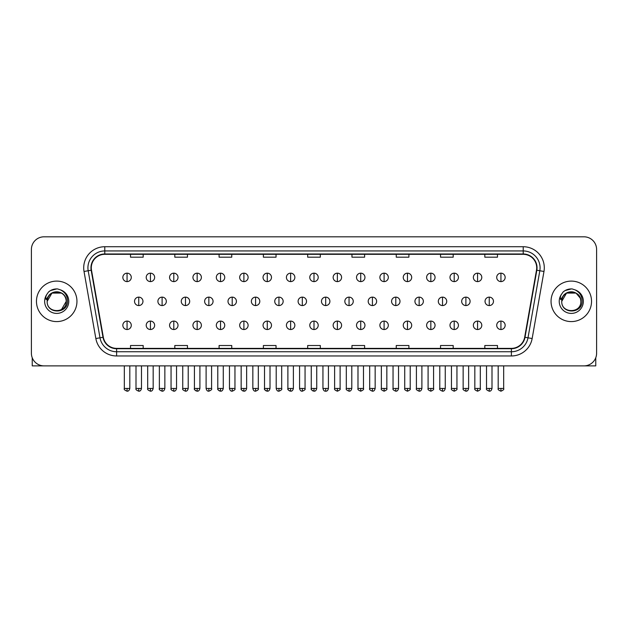 <?xml version="1.0" encoding="UTF-8"?>
<svg xmlns="http://www.w3.org/2000/svg" width="628" height="628" viewBox="0 0 628 628"><rect width="100%" height="100%" fill="white"/><g stroke="black" fill="none" stroke-linecap="round" stroke-linejoin="round"><path stroke-width="0.94" d="M36.463 301.346A20.245 20.245 0 0 0 56.708 321.591A20.245 20.245 0 0 0 76.954 301.346A20.245 20.245 0 0 0 56.708 281.101A20.245 20.245 0 0 0 36.463 301.346A20.245 20.245 0 0 0 56.708 321.591A20.245 20.245 0 0 0 76.954 301.346A20.245 20.245 0 0 0 56.708 281.101A20.245 20.245 0 0 0 36.463 301.346M551.046 301.346A20.245 20.245 0 0 0 571.292 321.591A20.245 20.245 0 0 0 591.537 301.346A20.245 20.245 0 0 0 571.292 281.101A20.245 20.245 0 0 0 551.046 301.346A20.245 20.245 0 0 0 571.292 321.591A20.245 20.245 0 0 0 591.537 301.346A20.245 20.245 0 0 0 571.292 281.101A20.245 20.245 0 0 0 551.046 301.346M91.296 267.811A13.494 13.494 0 0 1 104.79 254.316L523.21 254.316A13.494 13.494 0 0 1 536.5 270.158L524.678 337.22A13.494 13.494 0 0 1 511.38 348.375L116.62 348.375A13.494 13.494 0 0 1 103.322 337.22L91.5 270.158A13.494 13.494 0 0 1 91.296 267.811M90.958 267.811A13.832 13.832 0 0 0 91.17 270.213L102.992 337.283A13.832 13.832 0 0 0 116.62 348.713L511.38 348.713A13.832 13.832 0 0 0 525.008 337.283L536.83 270.213A13.832 13.832 0 0 0 523.21 253.979L104.79 253.979A13.832 13.832 0 0 0 90.958 267.811M84.026 271.477A21.093 21.093 0 0 1 104.79 246.726L523.21 246.726A21.093 21.093 0 0 1 543.974 271.477L532.152 338.539A21.093 21.093 0 0 1 511.38 355.966L116.62 355.966A21.093 21.093 0 0 1 95.849 338.539L84.026 271.477L88.179 270.746A16.87 16.87 0 0 1 104.79 250.941L523.21 250.941A16.87 16.87 0 0 1 539.821 270.746L527.999 337.809A16.87 16.87 0 0 1 511.38 351.751L116.62 351.751A16.87 16.87 0 0 1 100.001 337.809L88.179 270.746A16.87 16.87 0 0 1 87.92 267.811M596.6 249.465A12.654 12.654 0 0 0 583.946 236.811L44.054 236.811A12.654 12.654 0 0 0 31.4 249.465L31.4 353.226A12.654 12.654 0 0 0 44.054 365.881L583.946 365.881A12.654 12.654 0 0 0 596.6 353.226L596.6 249.465L596.6 353.226M307.673 254.316L307.673 257.174L320.327 257.174L320.327 254.316M263.383 254.316L263.383 257.174L276.037 257.174L276.037 254.316M219.094 254.316L219.094 257.174L231.748 257.174L231.748 254.316M174.812 254.316L174.812 257.174L187.466 257.174L187.466 254.316M130.522 254.316L130.522 257.174L143.176 257.174L143.176 254.316M351.963 254.316L351.963 257.174L364.617 257.174L364.617 254.316M396.252 254.316L396.252 257.174L408.906 257.174L408.906 254.316M440.534 254.316L440.534 257.174L453.188 257.174L453.188 254.316M484.824 254.316L484.824 257.174L497.478 257.174L497.478 254.316M320.327 348.375L320.327 345.518L307.673 345.518L307.673 348.375M276.037 348.375L276.037 345.518L263.383 345.518L263.383 348.375M231.748 348.375L231.748 345.518L219.094 345.518L219.094 348.375M187.466 348.375L187.466 345.518L174.812 345.518L174.812 348.375M143.176 348.375L143.176 345.518L130.522 345.518L130.522 348.375M364.617 348.375L364.617 345.518L351.963 345.518L351.963 348.375M408.906 348.375L408.906 345.518L396.252 345.518L396.252 348.375M453.188 348.375L453.188 345.518L440.534 345.518L440.534 348.375M497.478 348.375L497.478 345.518L484.824 345.518L484.824 348.375M31.4 249.465L31.4 353.226M583.946 236.811L44.054 236.811M44.054 365.881L583.946 365.881M127.06 273.172A4.215 4.215 0 0 0 122.845 277.388A4.215 4.215 0 0 0 127.06 281.603A4.215 4.215 0 0 0 131.283 277.388A4.215 4.215 0 0 0 127.06 273.172L127.06 281.603A4.215 4.215 0 0 0 131.283 277.388A4.215 4.215 0 0 0 127.06 273.172M138.749 297.13A4.215 4.215 0 0 0 134.525 301.346A4.215 4.215 0 0 0 138.749 305.561A4.215 4.215 0 0 0 142.964 301.346A4.215 4.215 0 0 0 138.749 297.13L138.749 305.561A4.215 4.215 0 0 0 142.964 301.346A4.215 4.215 0 0 0 138.749 297.13M127.06 321.089A4.215 4.215 0 0 0 122.845 325.304A4.215 4.215 0 0 0 127.06 329.519A4.215 4.215 0 0 0 131.283 325.304A4.215 4.215 0 0 0 127.06 321.089L127.06 329.519A4.215 4.215 0 0 0 131.283 325.304A4.215 4.215 0 0 0 127.06 321.089M150.43 273.172A4.215 4.215 0 0 0 146.214 277.388A4.215 4.215 0 0 0 150.43 281.603A4.215 4.215 0 0 0 154.645 277.388A4.215 4.215 0 0 0 150.43 273.172L150.43 281.603A4.215 4.215 0 0 0 154.645 277.388A4.215 4.215 0 0 0 150.43 273.172M173.799 273.172A4.215 4.215 0 0 0 169.576 277.388A4.215 4.215 0 0 0 173.799 281.603A4.215 4.215 0 0 0 178.014 277.388A4.215 4.215 0 0 0 173.799 273.172L173.799 281.603A4.215 4.215 0 0 0 178.014 277.388A4.215 4.215 0 0 0 173.799 273.172M197.161 273.172A4.215 4.215 0 0 0 192.945 277.388A4.215 4.215 0 0 0 197.161 281.603A4.215 4.215 0 0 0 201.384 277.388A4.215 4.215 0 0 0 197.161 273.172L197.161 281.603A4.215 4.215 0 0 0 201.384 277.388A4.215 4.215 0 0 0 197.161 273.172M220.53 273.172A4.215 4.215 0 0 0 216.315 277.388A4.215 4.215 0 0 0 220.53 281.603A4.215 4.215 0 0 0 224.746 277.388A4.215 4.215 0 0 0 220.53 273.172L220.53 281.603A4.215 4.215 0 0 0 224.746 277.388A4.215 4.215 0 0 0 220.53 273.172M162.11 297.13A4.215 4.215 0 0 0 157.895 301.346A4.215 4.215 0 0 0 162.11 305.561A4.215 4.215 0 0 0 166.334 301.346A4.215 4.215 0 0 0 162.11 297.13L162.11 305.561A4.215 4.215 0 0 0 166.334 301.346A4.215 4.215 0 0 0 162.11 297.13M185.48 297.13A4.215 4.215 0 0 0 181.264 301.346A4.215 4.215 0 0 0 185.48 305.561A4.215 4.215 0 0 0 189.695 301.346A4.215 4.215 0 0 0 185.48 297.13L185.48 305.561A4.215 4.215 0 0 0 189.695 301.346A4.215 4.215 0 0 0 185.48 297.13M208.849 297.13A4.215 4.215 0 0 0 204.626 301.346A4.215 4.215 0 0 0 208.849 305.561A4.215 4.215 0 0 0 213.065 301.346A4.215 4.215 0 0 0 208.849 297.13L208.849 305.561A4.215 4.215 0 0 0 213.065 301.346A4.215 4.215 0 0 0 208.849 297.13M150.43 321.089A4.215 4.215 0 0 0 146.214 325.304A4.215 4.215 0 0 0 150.43 329.519A4.215 4.215 0 0 0 154.645 325.304A4.215 4.215 0 0 0 150.43 321.089L150.43 329.519A4.215 4.215 0 0 0 154.645 325.304A4.215 4.215 0 0 0 150.43 321.089M173.799 321.089A4.215 4.215 0 0 0 169.576 325.304A4.215 4.215 0 0 0 173.799 329.519A4.215 4.215 0 0 0 178.014 325.304A4.215 4.215 0 0 0 173.799 321.089L173.799 329.519A4.215 4.215 0 0 0 178.014 325.304A4.215 4.215 0 0 0 173.799 321.089M197.161 321.089A4.215 4.215 0 0 0 192.945 325.304A4.215 4.215 0 0 0 197.161 329.519A4.215 4.215 0 0 0 201.384 325.304A4.215 4.215 0 0 0 197.161 321.089L197.161 329.519A4.215 4.215 0 0 0 201.384 325.304A4.215 4.215 0 0 0 197.161 321.089M220.53 321.089A4.215 4.215 0 0 0 216.315 325.304A4.215 4.215 0 0 0 220.53 329.519A4.215 4.215 0 0 0 224.746 325.304A4.215 4.215 0 0 0 220.53 321.089L220.53 329.519A4.215 4.215 0 0 0 224.746 325.304A4.215 4.215 0 0 0 220.53 321.089M243.899 321.089A4.215 4.215 0 0 0 239.684 325.304A4.215 4.215 0 0 0 243.899 329.519A4.215 4.215 0 0 0 248.115 325.304A4.215 4.215 0 0 0 243.899 321.089L243.899 329.519A4.215 4.215 0 0 0 248.115 325.304A4.215 4.215 0 0 0 243.899 321.089M267.269 321.089A4.215 4.215 0 0 0 263.046 325.304A4.215 4.215 0 0 0 267.269 329.519A4.215 4.215 0 0 0 271.484 325.304A4.215 4.215 0 0 0 267.269 321.089L267.269 329.519A4.215 4.215 0 0 0 271.484 325.304A4.215 4.215 0 0 0 267.269 321.089M290.631 321.089A4.215 4.215 0 0 0 286.415 325.304A4.215 4.215 0 0 0 290.631 329.519A4.215 4.215 0 0 0 294.854 325.304A4.215 4.215 0 0 0 290.631 321.089L290.631 329.519A4.215 4.215 0 0 0 294.854 325.304A4.215 4.215 0 0 0 290.631 321.089M314 321.089A4.215 4.215 0 0 0 309.785 325.304A4.215 4.215 0 0 0 314 329.519A4.215 4.215 0 0 0 318.215 325.304A4.215 4.215 0 0 0 314 321.089L314 329.519A4.215 4.215 0 0 0 318.215 325.304A4.215 4.215 0 0 0 314 321.089M337.369 321.089A4.215 4.215 0 0 0 333.146 325.304A4.215 4.215 0 0 0 337.369 329.519A4.215 4.215 0 0 0 341.585 325.304A4.215 4.215 0 0 0 337.369 321.089L337.369 329.519A4.215 4.215 0 0 0 341.585 325.304A4.215 4.215 0 0 0 337.369 321.089M360.731 321.089A4.215 4.215 0 0 0 356.516 325.304A4.215 4.215 0 0 0 360.731 329.519A4.215 4.215 0 0 0 364.954 325.304A4.215 4.215 0 0 0 360.731 321.089L360.731 329.519A4.215 4.215 0 0 0 364.954 325.304A4.215 4.215 0 0 0 360.731 321.089M384.101 321.089A4.215 4.215 0 0 0 379.885 325.304A4.215 4.215 0 0 0 384.101 329.519A4.215 4.215 0 0 0 388.316 325.304A4.215 4.215 0 0 0 384.101 321.089L384.101 329.519A4.215 4.215 0 0 0 388.316 325.304A4.215 4.215 0 0 0 384.101 321.089M407.47 321.089A4.215 4.215 0 0 0 403.255 325.304A4.215 4.215 0 0 0 407.47 329.519A4.215 4.215 0 0 0 411.685 325.304A4.215 4.215 0 0 0 407.47 321.089L407.47 329.519A4.215 4.215 0 0 0 411.685 325.304A4.215 4.215 0 0 0 407.47 321.089M430.839 321.089A4.215 4.215 0 0 0 426.616 325.304A4.215 4.215 0 0 0 430.839 329.519A4.215 4.215 0 0 0 435.055 325.304A4.215 4.215 0 0 0 430.839 321.089L430.839 329.519A4.215 4.215 0 0 0 435.055 325.304A4.215 4.215 0 0 0 430.839 321.089M454.201 321.089A4.215 4.215 0 0 0 449.986 325.304A4.215 4.215 0 0 0 454.201 329.519A4.215 4.215 0 0 0 458.424 325.304A4.215 4.215 0 0 0 454.201 321.089L454.201 329.519A4.215 4.215 0 0 0 458.424 325.304A4.215 4.215 0 0 0 454.201 321.089M477.57 321.089A4.215 4.215 0 0 0 473.355 325.304A4.215 4.215 0 0 0 477.57 329.519A4.215 4.215 0 0 0 481.786 325.304A4.215 4.215 0 0 0 477.57 321.089L477.57 329.519A4.215 4.215 0 0 0 481.786 325.304A4.215 4.215 0 0 0 477.57 321.089M500.94 321.089A4.215 4.215 0 0 0 496.717 325.304A4.215 4.215 0 0 0 500.94 329.519A4.215 4.215 0 0 0 505.155 325.304A4.215 4.215 0 0 0 500.94 321.089L500.94 329.519A4.215 4.215 0 0 0 505.155 325.304A4.215 4.215 0 0 0 500.94 321.089M47.61 298.481L47.163 301.346C46.637 314.298 67.588 314.063 67.518 301.346C67.557 296.086 65.21 292.263 60.476 289.885L57.627 288.943C54.189 288.747 51.158 289.751 48.529 291.981L46.81 294.446C45.766 296.212 45.538 297.923 46.127 299.587L49.196 295.034C52.053 292.177 55.46 291.227 59.409 292.201A9.538 9.538 0 0 0 47.61 298.481M59.409 292.201C63.671 293.716 65.948 296.769 66.246 301.346C66.827 313.647 46.59 313.647 47.171 301.346C46.59 289.045 66.827 289.045 66.246 301.346L61.473 309.604M65.689 298.151C62.722 288.15 46.598 291.07 47.171 301.346L51.943 293.088L61.473 293.088M48.56 291.957L50.491 290.576L56.803 288.911L50.491 290.576L48.56 291.957L50.491 290.576L56.803 288.911L50.491 290.576L48.56 291.957M562.201 298.481L561.746 301.346C561.22 314.298 582.172 314.063 582.101 301.346C582.14 296.086 579.793 292.263 575.06 289.885L572.21 288.943C568.772 288.747 565.742 289.751 563.12 291.981L561.401 294.446C560.349 296.212 560.121 297.923 560.71 299.587L563.779 295.034C566.644 292.177 570.043 291.227 573.992 292.201A9.538 9.538 0 0 0 562.201 298.481M580.829 301.346C581.41 313.647 561.173 313.647 561.754 301.346C561.173 289.045 581.41 289.045 580.829 301.346C580.531 296.769 578.255 293.716 573.992 292.201M561.754 301.346L566.527 293.088L576.057 293.088L580.28 298.151M563.143 291.957L565.074 290.576L571.394 288.911L565.074 290.576L563.143 291.957L565.074 290.576L571.394 288.911L565.074 290.576L563.143 291.957M32.24 357.772L32.24 365.881L81.169 365.881M595.76 357.772L595.76 365.881L546.831 365.881M243.899 273.172A4.215 4.215 0 0 0 239.684 277.388A4.215 4.215 0 0 0 243.899 281.603A4.215 4.215 0 0 0 248.115 277.388A4.215 4.215 0 0 0 243.899 273.172L243.899 281.603A4.215 4.215 0 0 0 248.115 277.388A4.215 4.215 0 0 0 243.899 273.172M267.269 273.172A4.215 4.215 0 0 0 263.046 277.388A4.215 4.215 0 0 0 267.269 281.603A4.215 4.215 0 0 0 271.484 277.388A4.215 4.215 0 0 0 267.269 273.172L267.269 281.603A4.215 4.215 0 0 0 271.484 277.388A4.215 4.215 0 0 0 267.269 273.172M290.631 273.172A4.215 4.215 0 0 0 286.415 277.388A4.215 4.215 0 0 0 290.631 281.603A4.215 4.215 0 0 0 294.854 277.388A4.215 4.215 0 0 0 290.631 273.172L290.631 281.603A4.215 4.215 0 0 0 294.854 277.388A4.215 4.215 0 0 0 290.631 273.172M232.211 297.13A4.215 4.215 0 0 0 227.995 301.346A4.215 4.215 0 0 0 232.211 305.561A4.215 4.215 0 0 0 236.434 301.346A4.215 4.215 0 0 0 232.211 297.13L232.211 305.561A4.215 4.215 0 0 0 236.434 301.346A4.215 4.215 0 0 0 232.211 297.13M255.58 297.13A4.215 4.215 0 0 0 251.365 301.346A4.215 4.215 0 0 0 255.58 305.561A4.215 4.215 0 0 0 259.804 301.346A4.215 4.215 0 0 0 255.58 297.13L255.58 305.561A4.215 4.215 0 0 0 259.804 301.346A4.215 4.215 0 0 0 255.58 297.13M278.95 297.13A4.215 4.215 0 0 0 274.734 301.346A4.215 4.215 0 0 0 278.95 305.561A4.215 4.215 0 0 0 283.165 301.346A4.215 4.215 0 0 0 278.95 297.13L278.95 305.561A4.215 4.215 0 0 0 283.165 301.346A4.215 4.215 0 0 0 278.95 297.13M314 273.172A4.215 4.215 0 0 0 309.785 277.388A4.215 4.215 0 0 0 314 281.603A4.215 4.215 0 0 0 318.215 277.388A4.215 4.215 0 0 0 314 273.172L314 281.603A4.215 4.215 0 0 0 318.215 277.388A4.215 4.215 0 0 0 314 273.172M337.369 273.172A4.215 4.215 0 0 0 333.146 277.388A4.215 4.215 0 0 0 337.369 281.603A4.215 4.215 0 0 0 341.585 277.388A4.215 4.215 0 0 0 337.369 273.172L337.369 281.603A4.215 4.215 0 0 0 341.585 277.388A4.215 4.215 0 0 0 337.369 273.172M360.731 273.172A4.215 4.215 0 0 0 356.516 277.388A4.215 4.215 0 0 0 360.731 281.603A4.215 4.215 0 0 0 364.954 277.388A4.215 4.215 0 0 0 360.731 273.172L360.731 281.603A4.215 4.215 0 0 0 364.954 277.388A4.215 4.215 0 0 0 360.731 273.172M384.101 273.172A4.215 4.215 0 0 0 379.885 277.388A4.215 4.215 0 0 0 384.101 281.603A4.215 4.215 0 0 0 388.316 277.388A4.215 4.215 0 0 0 384.101 273.172L384.101 281.603A4.215 4.215 0 0 0 388.316 277.388A4.215 4.215 0 0 0 384.101 273.172M407.47 273.172A4.215 4.215 0 0 0 403.255 277.388A4.215 4.215 0 0 0 407.47 281.603A4.215 4.215 0 0 0 411.685 277.388A4.215 4.215 0 0 0 407.47 273.172L407.47 281.603A4.215 4.215 0 0 0 411.685 277.388A4.215 4.215 0 0 0 407.47 273.172M302.319 297.13A4.215 4.215 0 0 0 298.096 301.346A4.215 4.215 0 0 0 302.319 305.561A4.215 4.215 0 0 0 306.535 301.346A4.215 4.215 0 0 0 302.319 297.13L302.319 305.561A4.215 4.215 0 0 0 306.535 301.346A4.215 4.215 0 0 0 302.319 297.13M325.681 297.13A4.215 4.215 0 0 0 321.465 301.346A4.215 4.215 0 0 0 325.681 305.561A4.215 4.215 0 0 0 329.904 301.346A4.215 4.215 0 0 0 325.681 297.13L325.681 305.561A4.215 4.215 0 0 0 329.904 301.346A4.215 4.215 0 0 0 325.681 297.13M349.05 297.13A4.215 4.215 0 0 0 344.835 301.346A4.215 4.215 0 0 0 349.05 305.561A4.215 4.215 0 0 0 353.266 301.346A4.215 4.215 0 0 0 349.05 297.13L349.05 305.561A4.215 4.215 0 0 0 353.266 301.346A4.215 4.215 0 0 0 349.05 297.13M372.42 297.13A4.215 4.215 0 0 0 368.196 301.346A4.215 4.215 0 0 0 372.42 305.561A4.215 4.215 0 0 0 376.635 301.346A4.215 4.215 0 0 0 372.42 297.13L372.42 305.561A4.215 4.215 0 0 0 376.635 301.346A4.215 4.215 0 0 0 372.42 297.13M395.789 297.13A4.215 4.215 0 0 0 391.566 301.346A4.215 4.215 0 0 0 395.789 305.561A4.215 4.215 0 0 0 400.005 301.346A4.215 4.215 0 0 0 395.789 297.13L395.789 305.561A4.215 4.215 0 0 0 400.005 301.346A4.215 4.215 0 0 0 395.789 297.13M430.839 273.172A4.215 4.215 0 0 0 426.616 277.388A4.215 4.215 0 0 0 430.839 281.603A4.215 4.215 0 0 0 435.055 277.388A4.215 4.215 0 0 0 430.839 273.172L430.839 281.603A4.215 4.215 0 0 0 435.055 277.388A4.215 4.215 0 0 0 430.839 273.172M454.201 273.172A4.215 4.215 0 0 0 449.986 277.388A4.215 4.215 0 0 0 454.201 281.603A4.215 4.215 0 0 0 458.424 277.388A4.215 4.215 0 0 0 454.201 273.172L454.201 281.603A4.215 4.215 0 0 0 458.424 277.388A4.215 4.215 0 0 0 454.201 273.172M477.57 273.172A4.215 4.215 0 0 0 473.355 277.388A4.215 4.215 0 0 0 477.57 281.603A4.215 4.215 0 0 0 481.786 277.388A4.215 4.215 0 0 0 477.57 273.172L477.57 281.603A4.215 4.215 0 0 0 481.786 277.388A4.215 4.215 0 0 0 477.57 273.172M500.94 273.172A4.215 4.215 0 0 0 496.717 277.388A4.215 4.215 0 0 0 500.94 281.603A4.215 4.215 0 0 0 505.155 277.388A4.215 4.215 0 0 0 500.94 273.172L500.94 281.603A4.215 4.215 0 0 0 505.155 277.388A4.215 4.215 0 0 0 500.94 273.172M419.151 297.13A4.215 4.215 0 0 0 414.935 301.346A4.215 4.215 0 0 0 419.151 305.561A4.215 4.215 0 0 0 423.374 301.346A4.215 4.215 0 0 0 419.151 297.13L419.151 305.561A4.215 4.215 0 0 0 423.374 301.346A4.215 4.215 0 0 0 419.151 297.13M442.52 297.13A4.215 4.215 0 0 0 438.305 301.346A4.215 4.215 0 0 0 442.52 305.561A4.215 4.215 0 0 0 446.736 301.346A4.215 4.215 0 0 0 442.52 297.13L442.52 305.561A4.215 4.215 0 0 0 446.736 301.346A4.215 4.215 0 0 0 442.52 297.13M465.89 297.13A4.215 4.215 0 0 0 461.666 301.346A4.215 4.215 0 0 0 465.89 305.561A4.215 4.215 0 0 0 470.105 301.346A4.215 4.215 0 0 0 465.89 297.13L465.89 305.561A4.215 4.215 0 0 0 470.105 301.346A4.215 4.215 0 0 0 465.89 297.13M489.251 297.13A4.215 4.215 0 0 0 485.036 301.346A4.215 4.215 0 0 0 489.251 305.561A4.215 4.215 0 0 0 493.475 301.346A4.215 4.215 0 0 0 489.251 297.13L489.251 305.561A4.215 4.215 0 0 0 493.475 301.346A4.215 4.215 0 0 0 489.251 297.13M523.21 246.726L523.21 253.979M88.179 270.746L91.17 270.213M116.62 355.966L116.62 348.713M511.38 348.713L511.38 355.966M525.008 337.283L532.152 338.539M95.849 338.539L102.992 337.283M536.83 270.213L543.974 271.477M104.79 246.726L104.79 253.979M138.749 388.449L136.001 388.449C135.452 389.321 136.362 390.239 138.749 391.189L138.749 388.449L141.488 388.449L141.488 365.881M127.06 388.449L124.32 388.449C123.763 389.321 124.682 390.239 127.06 391.189L127.06 388.449L129.808 388.449L129.808 365.881M162.11 388.449L159.371 388.449C158.813 389.321 159.732 390.239 162.11 391.189L162.11 388.449L164.858 388.449L164.858 365.881M185.48 388.449L182.74 388.449C182.183 389.321 183.093 390.239 185.48 391.189L185.48 388.449L188.219 388.449L188.219 365.881M208.849 388.449L206.11 388.449C206.581 390.404 207.499 391.315 208.849 391.189L208.849 388.449L211.589 388.449L211.589 365.881M150.43 388.449L147.69 388.449C147.133 389.321 148.043 390.239 150.43 391.189L150.43 388.449L153.169 388.449L153.169 365.881M173.799 388.449L171.052 388.449L171.052 365.881L171.052 388.449C170.502 389.321 171.413 390.239 173.799 391.189L173.799 388.449L176.539 388.449L176.539 365.881M197.161 388.449L194.421 388.449C193.864 389.321 194.782 390.239 197.161 391.189L197.161 388.449L199.908 388.449L199.908 365.881M220.53 388.449L217.79 388.449L217.79 365.881L217.79 388.449C217.233 389.321 218.144 390.239 220.53 391.189L220.53 388.449L223.27 388.449L223.27 365.881M243.899 388.449L241.16 388.449C240.603 389.321 241.513 390.239 243.899 391.189L243.899 388.449L246.639 388.449L246.639 365.881M267.269 388.449L264.521 388.449C263.964 389.321 264.883 390.239 267.269 391.189L267.269 388.449L270.009 388.449L270.009 365.881M290.631 388.449L287.891 388.449C287.334 389.321 288.252 390.239 290.631 391.189L290.631 388.449L293.378 388.449L293.378 365.881M314 388.449L311.26 388.449C310.703 389.321 311.614 390.239 314 391.189L314 388.449L316.74 388.449L316.74 365.881M337.369 388.449L334.622 388.449C334.072 389.321 334.983 390.239 337.369 391.189L337.369 388.449L340.109 388.449L340.109 365.881L340.109 388.449C340.666 389.321 339.748 390.239 337.369 391.189M360.731 388.449L357.991 388.449C357.434 389.321 358.353 390.239 360.731 391.189L360.731 388.449L363.479 388.449L363.479 365.881M384.101 388.449L381.361 388.449C380.804 389.321 381.714 390.239 384.101 391.189L384.101 388.449L386.84 388.449L386.84 365.881L386.84 388.449C387.398 389.321 386.487 390.239 384.101 391.189M407.47 388.449L404.73 388.449C404.173 389.321 405.084 390.239 407.47 391.189L407.47 388.449L410.21 388.449L410.21 365.881L410.21 388.449C410.767 389.321 409.856 390.239 407.47 391.189M430.839 388.449L428.092 388.449C427.535 389.321 428.453 390.239 430.839 391.189L430.839 388.449L433.579 388.449L433.579 365.881L433.579 388.449C434.136 389.321 433.218 390.239 430.839 391.189M454.201 388.449L451.461 388.449C450.904 389.321 451.822 390.239 454.201 391.189L454.201 388.449L456.949 388.449L456.949 365.881L456.949 388.449C457.498 389.321 456.587 390.239 454.201 391.189M477.57 388.449L474.831 388.449C474.273 389.321 475.184 390.239 477.57 391.189L477.57 388.449L480.31 388.449L480.31 365.881M500.94 388.449L498.192 388.449C497.643 389.321 498.554 390.239 500.94 391.189L500.94 388.449L503.68 388.449L503.68 365.881M46.81 294.446A12.065 12.065 0 0 0 56.708 313.411A12.065 12.065 0 0 0 60.476 289.885M561.401 294.446A12.065 12.065 0 0 0 571.292 313.411A12.065 12.065 0 0 0 575.06 289.885M232.211 388.449L229.471 388.449C229.95 390.404 230.869 391.315 232.211 391.189L232.211 388.449L234.958 388.449L234.958 365.881M255.58 388.449L252.841 388.449C253.32 390.404 254.23 391.315 255.58 391.189L255.58 388.449L258.32 388.449L258.32 365.881M278.95 388.449L276.21 388.449C276.689 390.404 277.6 391.315 278.95 391.189L278.95 388.449L281.689 388.449L281.689 365.881M302.319 388.449L299.572 388.449C300.051 390.404 300.969 391.315 302.319 391.189L302.319 388.449L305.059 388.449L305.059 365.881M325.681 388.449L322.941 388.449C323.42 390.404 324.331 391.315 325.681 391.189L325.681 388.449L328.428 388.449L328.428 365.881M349.05 388.449L346.311 388.449C345.753 389.321 346.664 390.239 349.05 391.189L349.05 388.449L351.79 388.449L351.79 365.881M372.42 388.449L369.68 388.449C369.123 389.321 370.033 390.239 372.42 391.189L372.42 388.449L375.159 388.449L375.159 365.881M395.789 388.449L393.042 388.449C392.484 389.321 393.403 390.239 395.789 391.189L395.789 388.449L398.529 388.449L398.529 365.881M419.151 388.449L416.411 388.449C415.854 389.321 416.772 390.239 419.151 391.189L419.151 388.449L421.89 388.449L421.89 365.881M442.52 388.449L439.781 388.449C439.223 389.321 440.134 390.239 442.52 391.189L442.52 388.449L445.26 388.449L445.26 365.881M465.89 388.449L463.142 388.449C462.593 389.321 463.503 390.239 465.89 391.189L465.89 388.449L468.629 388.449L468.629 365.881M489.251 388.449L486.512 388.449C485.954 389.321 486.873 390.239 489.251 391.189L489.251 388.449L491.999 388.449L491.999 365.881M136.001 388.449L136.001 365.881M141.488 388.449C141.01 390.404 140.099 391.315 138.749 391.189M124.32 388.449L124.32 365.881M129.808 388.449C129.329 390.404 128.41 391.315 127.06 391.189M194.452 388.85L194.617 389.454M194.908 390.004L196.164 391.001M217.822 388.85L217.979 389.454M218.277 390.004L219.525 391.001M159.371 388.449L159.371 365.881M164.858 388.449C164.379 390.404 163.461 391.315 162.11 391.189M182.74 388.449L182.74 365.881M188.219 388.449C187.741 390.404 186.83 391.315 185.48 391.189M206.11 388.449L206.11 365.881M211.589 388.449C212.146 389.321 211.228 390.239 208.849 391.189M147.69 388.449L147.69 365.881M153.169 388.449C152.69 390.404 151.78 391.315 150.43 391.189M176.539 388.449C176.06 390.404 175.149 391.315 173.799 391.189M194.421 388.449L194.421 365.881M199.908 388.449C199.429 390.404 198.511 391.315 197.161 391.189M223.27 388.449C222.791 390.404 221.88 391.315 220.53 391.189M241.16 388.449L241.16 365.881M246.639 388.449C246.16 390.404 245.25 391.315 243.899 391.189M264.521 388.449L264.521 365.881M270.009 388.449C269.53 390.404 268.611 391.315 267.269 391.189M287.891 388.449L287.891 365.881M293.378 388.449C292.899 390.404 291.981 391.315 290.631 391.189M311.26 388.449L311.26 365.881M316.74 388.449C316.261 390.404 315.35 391.315 314 391.189M334.622 388.449L334.622 365.881L334.622 388.449M357.991 388.449L357.991 365.881L357.991 388.449M363.479 388.449C364.036 389.321 363.117 390.239 360.731 391.189M381.361 388.449L381.361 365.881L381.361 388.449M404.73 388.449L404.73 365.881L404.73 388.449M428.092 388.449L428.092 365.881L428.092 388.449M451.461 388.449L451.461 365.881M474.831 388.449L474.831 365.881M480.31 388.449C480.867 389.321 479.957 390.239 477.57 391.189M498.192 388.449L498.192 365.881M503.68 388.449C504.237 389.321 503.318 390.239 500.94 391.189M241.183 388.85L241.348 389.454M241.647 390.004L242.895 391.001M264.553 388.85L264.718 389.454M265.008 390.004L266.264 391.001M287.922 388.85L288.079 389.454M288.378 390.004L289.634 391.001M229.471 388.449L229.471 365.881M234.958 388.449C235.516 389.321 234.597 390.239 232.211 391.189M252.841 388.449L252.841 365.881M258.32 388.449C258.877 389.321 257.967 390.239 255.58 391.189M276.21 388.449L276.21 365.881M281.689 388.449C282.247 389.321 281.336 390.239 278.95 391.189M311.292 388.85L311.449 389.454M311.747 390.004L312.995 391.001M299.572 388.449L299.572 365.881M305.059 388.449C305.616 389.321 304.698 390.239 302.319 391.189M322.941 388.449L322.941 365.881M328.428 388.449C327.949 390.404 327.031 391.315 325.681 391.189M346.311 388.449L346.311 365.881M351.79 388.449C351.311 390.404 350.4 391.315 349.05 391.189M369.68 388.449L369.68 365.881M375.159 388.449C374.681 390.404 373.77 391.315 372.42 391.189M393.042 388.449L393.042 365.881M398.529 388.449C398.05 390.404 397.132 391.315 395.789 391.189M416.411 388.449L416.411 365.881M421.89 388.449C421.419 390.404 420.501 391.315 419.151 391.189M439.781 388.449L439.781 365.881M445.26 388.449C444.781 390.404 443.87 391.315 442.52 391.189M463.142 388.449L463.142 365.881M468.629 388.449C468.15 390.404 467.24 391.315 465.89 391.189M486.512 388.449L486.512 365.881M491.999 388.449C491.52 390.404 490.601 391.315 489.251 391.189"/></g></svg>
